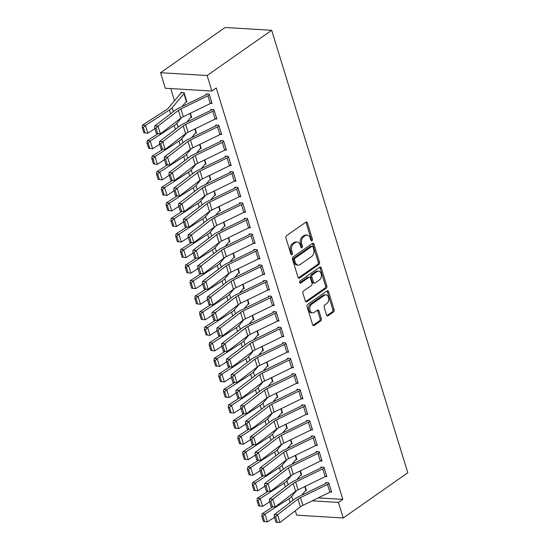 <?xml version="1.0" encoding="UTF-8"?>
<svg xmlns="http://www.w3.org/2000/svg" width="550" height="550" viewBox="0 0 550 550"><rect width="100%" height="100%" fill="white"/><g stroke="black" fill="none" stroke-linecap="round" stroke-linejoin="round"><path stroke-width="0.82" d="M311.981 240.735A1.189 0.818 93.4 0 0 312.4 239.14L307.416 222.922A1.705 1.169 93.4 0 0 306.439 221.973A1.705 1.169 93.4 0 0 305.869 222.152L286.529 235.689A1.705 1.169 93.4 0 0 285.924 237.964L290.916 254.183A1.189 0.818 93.4 0 0 291.596 254.843A1.189 0.818 93.4 0 0 291.995 254.726A1.189 0.818 93.4 0 0 292.421 253.131L291.775 251.027A5.452 3.747 93.4 0 1 293.707 243.739L295.322 242.612A5.452 3.747 93.4 0 1 297.151 242.055A5.452 3.747 93.4 0 1 300.259 245.087L300.905 247.184A1.189 0.818 93.4 0 0 301.586 247.851A1.189 0.818 93.4 0 0 301.984 247.727A1.189 0.818 93.4 0 0 302.411 246.132L301.764 244.035A5.452 3.747 93.4 0 1 303.703 236.748L305.312 235.613A5.452 3.747 93.4 0 1 307.141 235.063A5.452 3.747 93.4 0 1 310.255 238.095L310.901 240.192A1.189 0.818 93.4 0 0 311.582 240.852A1.189 0.818 93.4 0 0 311.981 240.735M310.977 240.384A1.189 0.818 93.4 0 0 311.142 239.064L306.157 222.846A1.705 1.169 93.4 0 0 305.793 222.207M290.991 254.375A1.189 0.818 93.4 0 0 291.163 253.055L290.517 250.951L291.775 251.027M300.981 247.383A1.189 0.818 93.4 0 0 301.153 246.056L300.506 243.959L301.764 244.035M326.528 314.985A1.705 1.169 93.4 0 0 327.504 315.927A1.705 1.169 93.4 0 0 328.075 315.755L333.499 311.96A1.705 1.169 93.4 0 0 334.104 309.678L328.563 291.672A1.705 1.169 93.4 0 0 327.594 290.723A1.705 1.169 93.4 0 0 327.023 290.902L307.684 304.439A1.705 1.169 93.4 0 0 307.079 306.714L312.62 324.72A1.705 1.169 93.4 0 0 313.589 325.669A1.705 1.169 93.4 0 0 314.16 325.497L320.712 320.911A1.705 1.169 93.4 0 0 321.317 318.629L318.945 310.922A1.705 1.169 93.4 0 0 317.976 309.973A1.705 1.169 93.4 0 0 317.405 310.152L314.153 312.428A4.558 3.128 93.4 0 1 312.627 312.888A4.558 3.128 93.4 0 1 309.801 309.286A4.558 3.128 93.4 0 1 311.644 304.26L324.376 295.35A4.558 3.128 93.4 0 1 325.903 294.882A4.558 3.128 93.4 0 1 328.721 298.492A4.558 3.128 93.4 0 1 326.886 303.511L324.761 304.996A1.705 1.169 93.4 0 0 324.156 307.278L326.528 314.985M342.822 499.366L216.26 87.986L211.887 91.052L165.33 88.254L160.545 72.71L225.122 27.5L271.679 30.298L407.797 472.766L343.221 517.976L338.442 502.425L342.822 499.366L318.251 497.888M211.887 91.052L207.103 75.508L271.679 30.298M318.897 264.495A1.705 1.169 93.4 0 0 319.502 262.219L313.961 244.214A1.705 1.169 93.4 0 0 312.991 243.265A1.705 1.169 93.4 0 0 312.421 243.437L293.081 256.974A1.705 1.169 93.4 0 0 292.476 259.256L298.018 277.262A1.705 1.169 93.4 0 0 298.987 278.211A1.705 1.169 93.4 0 0 299.558 278.039L318.897 264.495L317.639 264.419A1.705 1.169 93.4 0 0 318.244 262.144L312.702 244.138A1.705 1.169 93.4 0 0 312.345 243.492M321.262 267.939L326.803 285.952A1.705 1.169 93.4 0 1 326.198 288.228L306.859 301.764A1.705 1.169 93.4 0 1 306.288 301.943A1.705 1.169 93.4 0 1 305.319 300.994L302.947 293.288A1.705 1.169 93.4 0 1 303.552 291.005L311.396 285.519A1.705 1.169 93.4 0 0 312.001 283.236L310.427 278.128A1.705 1.169 93.4 0 0 309.451 277.179A1.705 1.169 93.4 0 0 308.88 277.351L300.719 283.071A1.189 0.818 93.4 0 1 300.314 283.188A1.189 0.818 93.4 0 1 299.578 282.246A1.189 0.818 93.4 0 1 300.059 280.933L319.722 267.169A1.705 1.169 93.4 0 1 320.293 266.998A1.705 1.169 93.4 0 1 321.262 267.939L320.004 267.864L325.545 285.876L326.803 285.952M325.469 476.499L326.858 476.582L323.984 467.252L320.843 467.067L321.083 467.844M301.455 474.293L300.362 470.841L301.689 475.069L300.761 475.014M315.899 445.404L317.288 445.486L314.421 436.157L311.272 435.971L311.513 436.748M290.819 439.732L292.126 443.974L291.197 443.919M306.336 414.308L307.725 414.391L304.858 405.068L301.709 404.876L301.95 405.652M281.256 408.643L282.562 412.885L281.627 412.83M296.766 383.219L298.162 383.302L295.288 373.973L292.146 373.78L292.38 374.557M271.686 377.547L272.993 381.789L272.064 381.734M287.203 352.124L288.592 352.206L285.725 342.877L282.576 342.691L282.817 343.468L283.821 342.76M263.189 349.917L262.103 346.466L263.429 350.694L262.501 350.639M277.64 321.028L279.029 321.111L276.155 311.781L273.013 311.596L273.254 312.373M252.56 315.356L253.859 319.598L252.931 319.543M268.07 289.933L269.459 290.015L266.592 280.692L263.443 280.5L263.684 281.277M242.99 284.261L244.296 288.509L243.368 288.447M258.507 258.837L259.896 258.926L257.029 249.597L253.88 249.404L254.121 250.181M233.427 253.172L234.733 257.414L233.798 257.359M248.944 227.748L250.333 227.831L247.459 218.501L244.317 218.316L244.551 219.093L245.554 218.384M223.857 222.076L225.163 226.318L224.235 226.263M239.374 196.653L240.762 196.735L237.896 187.406L234.747 187.22L234.988 187.997M214.294 190.981L215.6 195.222L214.672 195.167M229.811 165.557L231.199 165.639L228.326 156.31L225.184 156.124L225.424 156.901M204.731 159.885L206.03 164.127L205.102 164.072M220.241 134.461L221.636 134.551L218.762 125.221L215.621 125.029L215.854 125.806L216.858 125.104M191.62 137.637L195.924 132.522A1.732 0.605 162.9 0 1 196.206 132.275L195.14 128.803L196.467 133.038L195.539 132.983M210.678 103.373L212.066 103.455L209.199 94.126L206.051 93.933L206.291 94.71M185.969 101.887L186.904 101.942L184.03 92.613L180.888 92.427L181.122 93.204M170.748 88.584L174.494 100.76M190.376 113.245L191.682 117.487L190.754 117.432M215.462 118.917L216.851 118.999L213.978 109.67L210.836 109.484L211.076 110.261L212.08 109.56M199.946 144.341L201.252 148.583L200.324 148.528M225.026 150.012L226.414 150.095L223.548 140.766L220.399 140.58L220.639 141.357M209.509 175.436L210.815 179.678L209.887 179.623M234.589 181.108L235.984 181.191L233.111 171.861L229.969 171.669L230.202 172.446M219.079 206.532L220.385 210.774L219.45 210.719M244.159 212.197L245.548 212.279L242.681 202.957L239.532 202.764L239.772 203.541M229.708 241.086L228.621 237.634L229.948 241.863L229.02 241.808M253.722 243.292L255.111 243.375L252.244 234.046L249.095 233.86L249.336 234.637L250.339 233.936M238.205 268.716L239.511 272.958L238.583 272.903M263.292 274.388L264.681 274.471L261.807 265.141L258.665 264.956L258.906 265.732M247.775 299.812L249.081 304.054L248.146 303.999M272.855 305.484L274.244 305.566L271.377 296.237L268.228 296.044L268.469 296.828M257.338 330.907L258.644 335.149L257.716 335.094M282.418 336.572L283.814 336.662L280.94 327.332L277.798 327.14L278.032 327.917M266.908 361.996L268.207 366.245L267.279 366.183M291.988 367.668L293.377 367.751L290.51 358.421L287.361 358.236L287.602 359.013M276.471 393.092L277.778 397.334L276.849 397.279M301.551 398.764L302.94 398.846L300.073 389.517L296.924 389.331L297.165 390.108M286.034 424.188L287.341 428.429L286.413 428.374M311.121 429.859L312.51 429.942L309.636 420.612L306.494 420.427L306.735 421.204M296.67 458.748L295.577 455.29L296.911 459.525L295.976 459.47M320.684 460.955L322.073 461.038L319.206 451.708L316.058 451.516L316.298 452.293L317.302 451.591M305.168 486.372L306.474 490.621L305.546 490.559M330.248 492.044L331.636 492.126L328.769 482.804L325.627 482.611L325.861 483.388M312.159 500.851L338.442 502.425M343.221 517.976L296.67 515.178L295.302 510.751M207.103 75.508L160.545 72.71M307.141 235.063L305.882 234.988A5.452 3.747 93.4 0 0 304.054 235.544L305.312 235.613M300.506 243.959A5.452 3.747 93.4 0 1 302.445 236.672L304.054 235.544M297.151 242.055L295.893 241.979A5.452 3.747 93.4 0 0 294.064 242.536L295.322 242.612M290.517 250.951A5.452 3.747 93.4 0 1 292.449 243.664L294.064 242.536M298.375 277.908L317.639 264.419M312.978 246.943A1.189 0.818 93.4 0 0 312.297 246.283A1.189 0.818 93.4 0 0 311.891 246.4L294.924 258.287A1.189 0.818 93.4 0 0 294.498 259.882L295.178 262.096A5.452 3.747 93.4 0 0 298.286 265.127A5.452 3.747 93.4 0 0 300.121 264.571L311.719 256.444A5.452 3.747 93.4 0 0 313.658 249.157L312.978 246.943M312.297 246.283L311.039 246.208A1.189 0.818 93.4 0 0 310.633 246.324L311.891 246.4M298.286 265.127L297.028 265.052A5.452 3.747 93.4 0 1 293.92 262.02L293.239 259.806A1.189 0.818 93.4 0 1 293.659 258.211L310.633 246.324M305.676 301.641L324.94 288.152A1.705 1.169 93.4 0 0 325.545 285.876M309.451 277.179L308.192 277.104A1.705 1.169 93.4 0 0 307.622 277.276L299.75 282.789M319.529 279.819A4.558 3.128 93.4 0 0 321.372 274.794A4.558 3.128 93.4 0 0 318.546 271.191A4.558 3.128 93.4 0 0 317.02 271.659L312.538 274.794A1.705 1.169 93.4 0 0 311.933 277.076L313.5 282.184A1.705 1.169 93.4 0 0 314.476 283.133A1.705 1.169 93.4 0 0 315.047 282.961L319.529 279.819M318.546 271.191L317.288 271.116A4.558 3.128 93.4 0 0 315.762 271.583L317.02 271.659M314.476 283.133L313.218 283.058A1.705 1.169 93.4 0 1 312.242 282.109L310.674 277.001A1.705 1.169 93.4 0 1 311.272 274.718L315.762 271.583M320.004 267.864A1.705 1.169 93.4 0 0 319.646 267.224M325.903 294.882L324.644 294.807A4.558 3.128 93.4 0 0 323.118 295.274L324.376 295.35M312.627 312.888L311.369 312.812A4.558 3.128 93.4 0 1 308.543 309.21A4.558 3.128 93.4 0 1 310.386 304.184L323.118 295.274M312.978 325.366L319.454 320.836A1.705 1.169 93.4 0 0 320.059 318.553L317.687 310.846A1.705 1.169 93.4 0 0 317.329 310.2M326.893 315.624L332.241 311.884A1.705 1.169 93.4 0 0 332.846 309.602L327.305 291.596A1.705 1.169 93.4 0 0 326.941 290.95M182.126 92.496L181.101 93.218A6.071 2.111 -17.1 0 0 180.104 94.098L168.272 108.164A8.676 3.018 162.9 0 1 166.451 109.677L142.491 125.118L145.441 125.441L169.407 110A13.014 4.524 -17.1 0 0 172.129 107.724L183.961 93.658A1.732 0.605 162.9 0 1 184.25 93.404L184.271 93.39M184.25 93.404L186.643 101.179A1.732 0.605 162.9 0 0 186.354 101.434L182.057 106.542M143.378 127.497L142.203 127.366L143.873 132.811L145.056 132.935L143.378 127.497L145.441 125.441L147.833 133.21L154.873 128.679M147.833 133.21L145.056 132.935M142.203 127.366L142.491 125.118M209.433 94.902L211.805 102.692A6.071 2.111 162.9 0 1 210.334 103.544L183.288 116.696A8.676 3.018 -17.1 0 0 180.826 118.174L160.387 133.822L156.392 133.616L157.719 133.643L156.049 128.198L154.715 128.178L156.392 133.616M207.295 94.009L206.271 94.731A1.732 0.605 -17.1 0 1 205.851 94.971L178.805 108.123A13.014 4.524 162.9 0 0 175.113 110.344L154.667 125.991L157.994 126.053L160.387 133.822L157.719 133.643M209.413 94.916A6.071 2.111 162.9 0 1 207.948 95.769L180.895 108.921A8.676 3.018 -17.1 0 0 178.434 110.399L157.994 126.053L156.049 128.198M154.667 125.991L154.715 128.178M157.96 133.781L147.269 140.669L150.219 140.986L174.185 125.544A13.014 4.524 -17.1 0 0 176.914 123.269L181.72 117.556M191.448 116.71L191.421 116.724A1.732 0.605 162.9 0 0 191.139 116.978L186.842 122.086M148.163 143.041L146.981 142.917L148.658 148.356L149.841 148.486L148.163 143.041L150.219 140.986L152.611 148.761L159.651 144.224M152.611 148.761L149.841 148.486M146.981 142.917L147.269 140.669M162.738 149.332L152.054 156.214L155.004 156.537L178.97 141.096A13.014 4.524 -17.1 0 0 181.699 138.82L186.505 133.107M152.948 158.593L151.766 158.462L153.443 163.907L154.619 164.031L152.948 158.593L155.004 156.537L157.396 164.306L164.436 159.775M157.396 164.306L154.619 164.031M151.766 158.462L152.054 156.214M216.611 118.223L216.59 118.236A6.071 2.111 162.9 0 1 215.119 119.089L188.072 132.241A8.676 3.018 -17.1 0 0 185.611 133.719L165.165 149.373L161.171 149.167L162.504 149.188L160.827 143.749L159.5 143.722L161.171 149.167M214.218 110.447L214.197 110.468A6.071 2.111 162.9 0 1 212.726 111.313L185.68 124.465A8.676 3.018 -17.1 0 0 183.219 125.943L162.772 141.597L159.452 141.542L179.891 125.888A13.014 4.524 162.9 0 1 183.583 123.674L210.629 110.516A1.732 0.605 -17.1 0 0 211.049 110.275M160.827 143.749L162.772 141.597L165.165 149.373L162.504 149.188M159.452 141.542L159.5 143.722M221.396 133.767L221.375 133.787A6.071 2.111 162.9 0 1 219.904 134.633L192.857 147.785A8.676 3.018 -17.1 0 0 190.396 149.27L169.95 164.917L165.956 164.711L167.289 164.739L165.612 159.294L164.285 159.273L165.956 164.711M219.003 125.998L218.982 126.012A6.071 2.111 162.9 0 1 217.511 126.864L190.465 140.016A8.676 3.018 -17.1 0 0 188.004 141.494L167.558 157.142L164.23 157.087L184.676 141.439A13.014 4.524 162.9 0 1 188.368 139.219L215.414 126.067A1.732 0.605 -17.1 0 0 215.834 125.819M165.612 159.294L167.558 157.142L169.95 164.917L167.289 164.739M164.23 157.087L164.285 159.273M167.523 164.876L156.839 171.758L159.789 172.081L183.755 156.64A13.014 4.524 -17.1 0 0 186.484 154.364L191.29 148.651M201.011 147.806L200.991 147.819A1.732 0.605 162.9 0 0 200.702 148.074L196.405 153.182M157.726 174.137L156.551 174.006L158.221 179.451L159.404 179.582L157.726 174.137L159.789 172.081L162.181 179.857L169.221 175.319M162.181 179.857L159.404 179.582M156.551 174.006L156.839 171.758M172.308 180.421L161.618 187.309L164.574 187.626L188.533 172.191A13.014 4.524 -17.1 0 0 191.262 169.909L196.068 164.196M205.796 163.35L205.769 163.371A1.732 0.605 162.9 0 0 205.487 163.618L201.19 168.733M162.511 189.688L161.336 189.558L163.006 194.996L164.189 195.126L162.511 189.688L164.574 187.626L166.959 195.401L173.999 190.864M166.959 195.401L164.189 195.126M161.336 189.558L161.618 187.309M226.174 149.318L226.153 149.332A6.071 2.111 162.9 0 1 224.682 150.184L197.636 163.336A8.676 3.018 -17.1 0 0 195.174 164.814L174.735 180.462L170.741 180.262L172.067 180.283L170.397 174.838L169.063 174.817L170.741 180.262M221.643 140.649L220.619 141.371A1.732 0.605 -17.1 0 1 220.199 141.611L193.153 154.763A13.014 4.524 162.9 0 0 189.461 156.984L169.015 172.638L172.343 172.693L174.735 180.462L172.067 180.283M223.788 141.542L223.761 141.556A6.071 2.111 162.9 0 1 222.296 142.409L195.25 155.561A8.676 3.018 -17.1 0 0 192.789 157.039L172.343 172.693L170.397 174.838M169.015 172.638L169.063 174.817M230.959 164.863L230.938 164.876A6.071 2.111 162.9 0 1 229.467 165.729L202.421 178.881A8.676 3.018 -17.1 0 0 199.959 180.359L179.513 196.013L175.519 195.807L176.853 195.827L175.175 190.389L173.848 190.369L175.519 195.807M226.428 156.2L225.404 156.915A1.732 0.605 -17.1 0 1 224.978 157.162L197.931 170.314A13.014 4.524 162.9 0 0 194.239 172.528L173.8 188.183L177.127 188.238L179.513 196.013L176.853 195.827M230.938 164.876L228.546 157.108A6.071 2.111 162.9 0 1 227.074 157.953L200.028 171.112A8.676 3.018 -17.1 0 0 197.567 172.59L177.127 188.238L175.175 190.389M173.8 188.183L173.848 190.369M177.086 195.972L166.403 202.854L169.352 203.177L193.318 187.736A13.014 4.524 -17.1 0 0 196.048 185.46L200.853 179.747M210.574 178.901L210.554 178.915A1.732 0.605 162.9 0 0 210.272 179.169L205.968 184.278M167.296 205.232L166.114 205.102L167.791 210.547L168.967 210.671L167.296 205.232L169.352 203.177L171.744 210.946L178.784 206.415M171.744 210.946L168.967 210.671M166.114 205.102L166.403 202.854M235.744 180.414L235.723 180.428A6.071 2.111 162.9 0 1 234.252 181.273L207.206 194.432A8.676 3.018 -17.1 0 0 204.744 195.91L184.298 211.558L180.304 211.351L181.637 211.379L179.96 205.934L178.633 205.913L180.304 211.351M231.206 171.744L230.182 172.466A1.732 0.605 -17.1 0 1 229.762 172.707L202.716 185.859A13.014 4.524 162.9 0 0 199.024 188.079L178.578 203.727L181.906 203.789L184.298 211.558L181.637 211.379M233.351 172.638L233.331 172.652A6.071 2.111 162.9 0 1 231.859 173.504L204.813 186.656A8.676 3.018 -17.1 0 0 202.352 188.134L181.906 203.789L179.96 205.934M178.578 203.727L178.633 205.913M181.871 211.516L171.188 218.405L174.137 218.721L198.103 203.28A13.014 4.524 -17.1 0 0 200.833 201.004L205.638 195.291M215.359 194.446L215.339 194.459A1.732 0.605 162.9 0 0 215.05 194.714L210.753 199.822M172.081 220.777L170.899 220.653L172.569 226.091L173.752 226.222L172.081 220.777L174.137 218.721L176.529 226.497L183.569 221.959M176.529 226.497L173.752 226.222M170.899 220.653L171.188 218.405M240.529 195.958L240.501 195.972A6.071 2.111 162.9 0 1 239.037 196.824L211.984 209.976A8.676 3.018 -17.1 0 0 209.522 211.454L189.083 227.109L185.089 226.903L186.416 226.923L184.745 221.485L183.411 221.458L185.089 226.903M235.991 187.296L234.967 188.011A1.732 0.605 -17.1 0 1 234.548 188.251L207.501 201.403A13.014 4.524 162.9 0 0 203.809 203.624L183.363 219.278L186.691 219.333L189.083 227.109L186.416 226.923M238.136 188.183L238.109 188.203A6.071 2.111 162.9 0 1 236.644 189.049L209.598 202.201A8.676 3.018 -17.1 0 0 207.137 203.679L186.691 219.333L184.745 221.485M183.363 219.278L183.411 221.458M186.656 227.067L175.972 233.949L178.922 234.266L202.881 218.831A13.014 4.524 -17.1 0 0 205.611 216.556L210.416 210.843M219.051 206.539L220.124 210.011A1.732 0.605 162.9 0 0 219.835 210.258L215.538 215.373M176.859 236.328L175.684 236.197L177.354 241.643L178.537 241.766L176.859 236.328L178.922 234.266L181.314 242.041L188.347 237.504M181.314 242.041L178.537 241.766M175.684 236.197L175.972 233.949M191.434 242.612L180.751 249.494L183.7 249.817L207.666 234.376A13.014 4.524 -17.1 0 0 210.396 232.1L215.201 226.387M224.923 225.541L224.902 225.555A1.732 0.605 162.9 0 0 224.62 225.809L220.316 230.917M181.644 251.873L180.462 251.742L182.139 257.187L183.315 257.317L181.644 251.873L183.7 249.817L186.093 257.593L193.133 253.055M186.093 257.593L183.315 257.317M180.462 251.742L180.751 249.494M196.219 258.156L185.536 265.045L188.485 265.361L212.451 249.92A13.014 4.524 -17.1 0 0 215.181 247.644L219.986 241.931M225.101 246.462L229.398 241.354A1.732 0.605 162.9 0 1 229.687 241.106M186.429 267.417L185.247 267.293L186.924 272.731L188.1 272.862L186.429 267.417L188.485 265.361L190.877 273.137L197.917 268.599M190.877 273.137L188.1 272.862M185.247 267.293L185.536 265.045M201.004 273.707L190.321 280.589L193.27 280.913L217.229 265.471A13.014 4.524 -17.1 0 0 219.959 263.196L224.764 257.482M234.492 256.637L234.472 256.651A1.732 0.605 162.9 0 0 234.183 256.898L229.886 262.013M191.208 282.968L190.032 282.837L191.702 288.282L192.885 288.406L191.208 282.968L193.27 280.913L195.663 288.681L202.696 284.151M195.663 288.681L192.885 288.406M190.032 282.837L190.321 280.589M205.782 289.252L195.099 296.134L198.048 296.457L222.014 281.016A13.014 4.524 -17.1 0 0 224.744 278.74L229.549 273.027M239.278 272.181L239.25 272.195A1.732 0.605 162.9 0 0 238.968 272.449L234.671 277.558M195.992 298.512L194.81 298.389L196.488 303.827L197.67 303.957L195.992 298.512L198.048 296.457L200.441 304.232L207.481 299.695M200.441 304.232L197.67 303.957M194.81 298.389L195.099 296.134M210.567 304.803L199.884 311.685L202.833 312.001L226.799 296.567A13.014 4.524 -17.1 0 0 229.529 294.291L234.334 288.571M244.056 287.726L244.035 287.746A1.732 0.605 162.9 0 0 243.746 287.994L239.449 293.109M200.778 314.064L199.595 313.933L201.272 319.371L202.448 319.502L200.778 314.064L202.833 312.001L205.226 319.777L212.266 315.239M205.226 319.777L202.448 319.502M199.595 313.933L199.884 311.685M215.353 320.347L204.669 327.229L207.618 327.553L231.584 312.111A13.014 4.524 -17.1 0 0 234.307 309.836L239.113 304.123M248.841 303.277L248.82 303.291A1.732 0.605 162.9 0 0 248.531 303.545L244.234 308.653M205.556 329.608L204.38 329.478L206.051 334.923L207.233 335.046L205.556 329.608L207.618 327.553L210.011 335.328L217.051 330.791M210.011 335.328L207.233 335.046M204.38 329.478L204.669 327.229M220.137 335.892L209.447 342.781L212.403 343.097L236.363 327.656A13.014 4.524 -17.1 0 0 239.092 325.38L243.897 319.667M253.626 318.821L253.598 318.842A1.732 0.605 162.9 0 0 253.316 319.089L249.019 324.197M210.341 345.153L209.158 345.029L210.836 350.467L212.018 350.597L210.341 345.153L212.403 343.097L214.789 350.873L221.829 346.335M214.789 350.873L212.018 350.597M209.158 345.029L209.447 342.781M224.916 351.443L214.232 358.325L217.181 358.648L241.147 343.207A13.014 4.524 -17.1 0 0 243.877 340.931L248.683 335.218M258.404 334.373L258.383 334.386A1.732 0.605 162.9 0 0 258.101 334.634L253.798 339.749M215.126 360.704L213.943 360.573L215.621 366.018L216.796 366.142L215.126 360.704L217.181 358.648L219.574 366.417L226.614 361.886M219.574 366.417L216.796 366.142M213.943 360.573L214.232 358.325M229.701 366.987L219.017 373.869L221.966 374.192L245.933 358.751A13.014 4.524 -17.1 0 0 248.662 356.476L253.468 350.762M258.582 355.293L262.879 350.185A1.732 0.605 162.9 0 1 263.168 349.931M219.911 376.248L218.728 376.124L220.399 381.562L221.581 381.693L219.911 376.248L221.966 374.192L224.359 381.968L231.399 377.431M224.359 381.968L221.581 381.693M218.728 376.124L219.017 373.869M234.486 382.532L223.795 389.421L226.751 389.737L250.711 374.303A13.014 4.524 -17.1 0 0 253.44 372.02L258.246 366.307M267.974 365.461L267.946 365.482A1.732 0.605 162.9 0 0 267.664 365.729L263.368 370.844M224.689 391.799L223.513 391.669L225.184 397.107L226.366 397.237L224.689 391.799L226.751 389.737L229.137 397.513L236.177 392.975M229.137 397.513L226.366 397.237M223.513 391.669L223.795 389.421M239.264 398.083L228.58 404.965L231.529 405.288L255.496 389.847A13.014 4.524 -17.1 0 0 258.225 387.571L263.031 381.858M272.752 381.013L272.731 381.026A1.732 0.605 162.9 0 0 272.449 381.281L268.146 386.389M229.474 407.344L228.291 407.213L229.969 412.658L231.144 412.782L229.474 407.344L231.529 405.288L233.922 413.057L240.962 408.526M233.922 413.057L231.144 412.782M228.291 407.213L228.58 404.965M244.049 413.627L233.365 420.516L236.314 420.832L260.281 405.391A13.014 4.524 -17.1 0 0 263.01 403.116L267.816 397.402M277.537 396.557L277.516 396.571A1.732 0.605 162.9 0 0 277.228 396.825L272.931 401.933M234.259 422.888L233.076 422.764L234.747 428.203L235.929 428.333L234.259 422.888L236.314 420.832L238.707 428.608L245.747 424.071M238.707 428.608L235.929 428.333M233.076 422.764L233.365 420.516M248.834 429.179L238.15 436.061L241.099 436.384L265.059 420.942A13.014 4.524 -17.1 0 0 267.788 418.667L272.594 412.954M282.322 412.108L282.301 412.122A1.732 0.605 162.9 0 0 282.012 412.369L277.716 417.484M239.037 438.439L237.861 438.309L239.532 443.754L240.714 443.877L239.037 438.439L241.099 436.384L243.492 444.152L250.525 439.622M243.492 444.152L240.714 443.877M237.861 438.309L238.15 436.061M242.914 203.734L245.286 211.523A6.071 2.111 162.9 0 1 243.815 212.369L216.769 225.521A8.676 3.018 -17.1 0 0 214.308 226.999L193.861 242.653L189.867 242.447L191.201 242.468L189.53 237.029L188.196 237.009L189.867 242.447M240.776 202.84L239.752 203.555A1.732 0.605 -17.1 0 1 239.333 203.803L212.279 216.954A13.014 4.524 162.9 0 0 208.587 219.175L188.148 234.822L191.476 234.877L193.861 242.653L191.201 242.468M242.894 203.748A6.071 2.111 162.9 0 1 241.423 204.6L214.376 217.752A8.676 3.018 -17.1 0 0 211.915 219.23L191.476 234.877L189.53 237.029M188.148 234.822L188.196 237.009M250.092 227.054L250.071 227.067A6.071 2.111 162.9 0 1 248.6 227.92L221.554 241.072A8.676 3.018 -17.1 0 0 219.093 242.55L198.646 258.197L194.652 257.998L195.986 258.019L194.308 252.574L192.981 252.553L194.652 257.998M247.699 219.278L247.679 219.292A6.071 2.111 162.9 0 1 246.208 220.144L219.161 233.296A8.676 3.018 -17.1 0 0 216.7 234.774L196.254 250.429L192.926 250.367L213.373 234.719A13.014 4.524 162.9 0 1 217.064 232.499L244.111 219.347A1.732 0.605 -17.1 0 0 244.53 219.106M194.308 252.574L196.254 250.429L198.646 258.197L195.986 258.019M192.926 250.367L192.981 252.553M254.877 242.598L254.849 242.612A6.071 2.111 162.9 0 1 253.385 243.464L226.339 256.616A8.676 3.018 -17.1 0 0 223.877 258.094L203.431 273.749L199.437 273.543L200.764 273.563L199.093 268.125L197.759 268.097L199.437 273.543M252.484 234.822L252.464 234.843A6.071 2.111 162.9 0 1 250.992 235.689L223.946 248.841A8.676 3.018 -17.1 0 0 221.485 250.326L201.039 265.973L197.711 265.918L218.157 250.264A13.014 4.524 162.9 0 1 221.849 248.05L248.896 234.898A1.732 0.605 -17.1 0 0 249.315 234.651M199.093 268.125L201.039 265.973L203.431 273.749L200.764 273.563M197.711 265.918L197.759 268.097M259.655 258.149L259.634 258.163A6.071 2.111 162.9 0 1 258.163 259.009L231.117 272.168A8.676 3.018 -17.1 0 0 228.656 273.646L208.216 289.293L204.222 289.087L205.549 289.114L203.878 283.669L202.544 283.649L204.222 289.087M255.124 249.48L254.1 250.202A1.732 0.605 -17.1 0 1 253.681 250.442L226.627 263.594A13.014 4.524 162.9 0 0 222.942 265.815L202.496 281.462L205.824 281.518L208.216 289.293L205.549 289.114M257.262 250.374L257.242 250.387A6.071 2.111 162.9 0 1 255.778 251.24L228.724 264.392A8.676 3.018 -17.1 0 0 226.263 265.87L205.824 281.518L203.878 283.669M202.496 281.462L202.544 283.649M264.44 273.694L264.419 273.707A6.071 2.111 162.9 0 1 262.948 274.56L235.902 287.712A8.676 3.018 -17.1 0 0 233.441 289.19L212.994 304.844L209 304.638L210.334 304.659L208.656 299.221L207.329 299.193L209 304.638M259.909 265.031L258.878 265.746A1.732 0.605 -17.1 0 1 258.459 265.987L231.413 279.139A13.014 4.524 162.9 0 0 227.721 281.359L207.281 297.014L210.602 297.069L212.994 304.844L210.334 304.659M264.419 273.707L262.027 265.932A6.071 2.111 162.9 0 1 260.556 266.784L233.509 279.936A8.676 3.018 -17.1 0 0 231.048 281.414L210.602 297.069L208.656 299.221M207.281 297.014L207.329 299.193M269.225 289.238L269.197 289.259A6.071 2.111 162.9 0 1 267.733 290.104L240.687 303.256A8.676 3.018 -17.1 0 0 238.226 304.734L217.779 320.389L213.785 320.183L215.112 320.203L213.441 314.765L212.107 314.744L213.785 320.183M264.688 280.576L263.663 281.291A1.732 0.605 -17.1 0 1 263.244 281.538L236.197 294.69A13.014 4.524 162.9 0 0 232.506 296.904L212.059 312.558L215.387 312.613L217.779 320.389L215.112 320.203M266.832 281.469L266.812 281.483A6.071 2.111 162.9 0 1 265.341 282.336L238.294 295.488A8.676 3.018 -17.1 0 0 235.833 296.966L215.387 312.613L213.441 314.765M212.059 312.558L212.107 314.744M274.003 304.789L273.982 304.803A6.071 2.111 162.9 0 1 272.511 305.656L245.465 318.808A8.676 3.018 -17.1 0 0 243.004 320.286L222.564 335.933L218.57 335.734L219.897 335.754L218.226 330.309L216.893 330.289L218.57 335.734M269.472 296.12L268.448 296.842A1.732 0.605 -17.1 0 1 268.029 297.082L240.982 310.234A13.014 4.524 162.9 0 0 237.291 312.455L216.844 328.103L220.172 328.164L222.564 335.933L219.897 335.754M271.618 297.014L271.59 297.028A6.071 2.111 162.9 0 1 270.126 297.88L243.072 311.032A8.676 3.018 -17.1 0 0 240.611 312.51L220.172 328.164L218.226 330.309M216.844 328.103L216.893 330.289M276.396 312.558L278.768 320.347A6.071 2.111 162.9 0 1 277.296 321.2L250.25 334.352A8.676 3.018 -17.1 0 0 247.789 335.83L227.343 351.484L223.348 351.278L224.682 351.299L223.004 345.861L221.678 345.833L223.348 351.278M274.257 311.671L273.226 312.386A1.732 0.605 -17.1 0 1 272.807 312.627L245.761 325.786A13.014 4.524 162.9 0 0 242.069 327.999L221.629 343.654L224.95 343.709L227.343 351.484L224.682 351.299M276.375 312.579A6.071 2.111 162.9 0 1 274.904 313.424L247.857 326.576A8.676 3.018 -17.1 0 0 245.396 328.061L224.95 343.709L223.004 345.861M221.629 343.654L221.678 345.833M283.573 335.878L283.553 335.899A6.071 2.111 162.9 0 1 282.081 336.744L255.035 349.896A8.676 3.018 -17.1 0 0 252.574 351.381L232.127 367.029L228.133 366.822L229.467 366.85L227.789 361.405L226.462 361.384L228.133 366.822M279.036 327.216L278.011 327.938A1.732 0.605 -17.1 0 1 277.592 328.178L250.546 341.33A13.014 4.524 162.9 0 0 246.854 343.551L226.407 359.198L229.735 359.253L232.127 367.029L229.467 366.85M281.181 328.109L281.16 328.123A6.071 2.111 162.9 0 1 279.689 328.976L252.643 342.127A8.676 3.018 -17.1 0 0 250.181 343.606L229.735 359.253L227.789 361.405M226.407 359.198L226.462 361.384M288.351 351.429L288.331 351.443A6.071 2.111 162.9 0 1 286.866 352.296L259.813 365.447A8.676 3.018 -17.1 0 0 257.352 366.926L236.913 382.58L232.918 382.374L234.245 382.394L232.574 376.949L231.241 376.929L232.918 382.374M285.966 343.654L285.938 343.668A6.071 2.111 162.9 0 1 284.474 344.52L257.428 357.672A8.676 3.018 -17.1 0 0 254.966 359.15L234.52 374.804L231.192 374.749L251.639 359.095A13.014 4.524 162.9 0 1 255.331 356.874L282.377 343.722A1.732 0.605 -17.1 0 0 282.796 343.482M232.574 376.949L234.52 374.804L236.913 382.58L234.245 382.394M231.192 374.749L231.241 376.929M293.136 366.974L293.116 366.987A6.071 2.111 162.9 0 1 291.644 367.84L264.598 380.992A8.676 3.018 -17.1 0 0 262.137 382.47L241.691 398.124L237.696 397.918L239.03 397.939L237.353 392.501L236.026 392.48L237.696 397.918M288.606 358.311L287.581 359.026A1.732 0.605 -17.1 0 1 287.155 359.274L260.109 372.426A13.014 4.524 162.9 0 0 256.417 374.639L235.978 390.294L239.305 390.349L241.691 398.124L239.03 397.939M290.744 359.205L290.723 359.219A6.071 2.111 162.9 0 1 289.252 360.064L262.206 373.223A8.676 3.018 -17.1 0 0 259.744 374.701L239.305 390.349L237.353 392.501M235.978 390.294L236.026 392.48M297.921 382.525L297.901 382.539A6.071 2.111 162.9 0 1 296.429 383.391L269.383 396.543A8.676 3.018 -17.1 0 0 266.922 398.021L246.476 413.669L242.481 413.462L243.815 413.49L242.137 408.045L240.811 408.024L242.481 413.462M293.384 373.856L292.359 374.578A1.732 0.605 -17.1 0 1 291.94 374.818L264.894 387.97A13.014 4.524 162.9 0 0 261.202 390.191L240.756 405.838L244.083 405.9L246.476 413.669L243.815 413.49M297.901 382.539L295.508 374.763A6.071 2.111 162.9 0 1 294.037 375.616L266.991 388.768A8.676 3.018 -17.1 0 0 264.529 390.246L244.083 405.9L242.137 408.045M240.756 405.838L240.811 408.024M302.706 398.069L302.679 398.083A6.071 2.111 162.9 0 1 301.214 398.936L274.161 412.087A8.676 3.018 -17.1 0 0 271.707 413.566L251.261 429.22L247.266 429.014L248.593 429.034L246.923 423.596L245.589 423.569L247.266 429.014M298.169 389.407L297.144 390.122A1.732 0.605 -17.1 0 1 296.725 390.362L269.679 403.521A13.014 4.524 162.9 0 0 265.987 405.735L245.541 421.389L248.868 421.444L251.261 429.22L248.593 429.034M300.314 390.294L300.286 390.314A6.071 2.111 162.9 0 1 298.822 391.16L271.776 404.312A8.676 3.018 -17.1 0 0 269.314 405.79L248.868 421.444L246.923 423.596M245.541 421.389L245.589 423.569M307.484 413.614L307.464 413.634A6.071 2.111 162.9 0 1 305.993 414.48L278.946 427.632A8.676 3.018 -17.1 0 0 276.485 429.117L256.039 444.764L252.051 444.558L253.378 444.586L251.708 439.141L250.374 439.12L252.051 444.558M302.954 404.951L301.929 405.666A1.732 0.605 -17.1 0 1 301.51 405.914L274.457 419.066A13.014 4.524 162.9 0 0 270.772 421.286L250.326 436.934L253.653 436.989L256.039 444.764L253.378 444.586M305.092 405.845L305.071 405.859A6.071 2.111 162.9 0 1 303.6 406.711L276.554 419.863A8.676 3.018 -17.1 0 0 274.093 421.341L253.653 436.989L251.708 439.141M250.326 436.934L250.374 439.12M253.612 444.723L242.928 451.605L245.877 451.928L269.844 436.487A13.014 4.524 -17.1 0 0 272.573 434.211L277.379 428.498M287.1 427.652L287.079 427.666A1.732 0.605 162.9 0 0 286.798 427.921L282.494 433.029M243.822 453.984L242.639 453.853L244.317 459.298L245.492 459.429L243.822 453.984L245.877 451.928L248.27 459.704L255.31 455.166M248.27 459.704L245.492 459.429M242.639 453.853L242.928 451.605M309.877 421.389L312.249 429.179A6.071 2.111 162.9 0 1 310.778 430.031L283.731 443.183A8.676 3.018 -17.1 0 0 281.27 444.661L260.824 460.309L256.829 460.109L258.163 460.13L256.486 454.685L255.159 454.664L256.829 460.109M307.739 420.496L306.707 421.217A1.732 0.605 -17.1 0 1 306.288 421.458L279.242 434.61A13.014 4.524 162.9 0 0 275.55 436.831L255.104 452.485L258.431 452.54L260.824 460.309L258.163 460.13M309.856 421.403A6.071 2.111 162.9 0 1 308.385 422.256L281.339 435.408A8.676 3.018 -17.1 0 0 278.877 436.886L258.431 452.54L256.486 454.685M255.104 452.485L255.159 454.664M258.397 460.268L247.713 467.156L250.663 467.473L274.629 452.038A13.014 4.524 -17.1 0 0 277.358 449.756L282.164 444.043M291.885 443.197L291.864 443.217A1.732 0.605 162.9 0 0 291.576 443.465L287.279 448.573M248.607 469.528L247.424 469.404L249.102 474.842L250.278 474.973L248.607 469.528L250.663 467.473L253.055 475.248L260.095 470.711M253.055 475.248L250.278 474.973M247.424 469.404L247.713 467.156M314.662 436.941L317.027 444.723A6.071 2.111 162.9 0 1 315.562 445.576L288.516 458.728A8.676 3.018 -17.1 0 0 286.055 460.206L265.609 475.86L261.614 475.654L262.941 475.674L261.271 470.236L259.937 470.216L261.614 475.654M312.517 436.047L311.493 436.762A1.732 0.605 -17.1 0 1 311.073 437.009L284.027 450.161A13.014 4.524 162.9 0 0 280.335 452.375L259.889 468.029L263.216 468.084L265.609 475.86L262.941 475.674M314.641 436.954A6.071 2.111 162.9 0 1 313.17 437.8L286.124 450.952A8.676 3.018 -17.1 0 0 283.663 452.437L263.216 468.084L261.271 470.236M259.889 468.029L259.937 470.216M263.182 475.819L252.498 482.701L255.447 483.024L279.407 467.582A13.014 4.524 -17.1 0 0 282.136 465.307L286.942 459.594M292.064 464.124L296.361 459.016A1.732 0.605 162.9 0 1 296.649 458.762M253.385 485.079L252.209 484.949L253.88 490.394L255.062 490.518L253.385 485.079L255.447 483.024L257.84 490.793L264.873 486.262M257.84 490.793L255.062 490.518M252.209 484.949L252.498 482.701M321.832 460.261L321.812 460.274A6.071 2.111 162.9 0 1 320.341 461.12L293.294 474.279A8.676 3.018 -17.1 0 0 290.833 475.757L270.394 491.404L266.399 491.198L267.726 491.226L266.056 485.781L264.722 485.76L266.399 491.198M319.44 452.485L319.419 452.499A6.071 2.111 162.9 0 1 317.955 453.351L290.902 466.503A8.676 3.018 -17.1 0 0 288.441 467.981L268.001 483.636L264.674 483.574L285.12 467.926A13.014 4.524 162.9 0 1 288.812 465.706L315.858 452.554A1.732 0.605 -17.1 0 0 316.278 452.313M266.056 485.781L268.001 483.636L270.394 491.404L267.726 491.226M264.674 483.574L264.722 485.76M267.96 491.363L257.276 498.245L260.226 498.568L284.192 483.127A13.014 4.524 -17.1 0 0 286.921 480.851L291.727 475.138M296.849 479.669L301.146 474.561A1.732 0.605 162.9 0 1 301.428 474.306M258.17 500.624L256.988 500.5L258.665 505.938L259.847 506.069L258.17 500.624L260.226 498.568L262.618 506.344L269.658 501.806M262.618 506.344L259.847 506.069M256.988 500.5L257.276 498.245M326.618 475.805L326.597 475.819A6.071 2.111 162.9 0 1 325.126 476.671L298.079 489.823A8.676 3.018 -17.1 0 0 295.618 491.301L275.172 506.956L271.178 506.749L272.511 506.77L270.834 501.332L269.507 501.304L271.178 506.749M322.087 467.143L321.056 467.857A1.732 0.605 -17.1 0 1 320.636 468.098L293.59 481.25A13.014 4.524 162.9 0 0 289.898 483.471L269.459 499.125L272.779 499.18L275.172 506.956L272.511 506.77M324.225 468.029L324.204 468.05A6.071 2.111 162.9 0 1 322.733 468.896L295.687 482.047A8.676 3.018 -17.1 0 0 293.226 483.526L272.779 499.18L270.834 501.332M269.459 499.125L269.507 501.304M272.745 506.914L262.061 513.796L265.011 514.112L288.977 498.678A13.014 4.524 -17.1 0 0 291.706 496.402L296.512 490.689M306.233 489.844L306.212 489.857A1.732 0.605 162.9 0 0 305.924 490.105L301.627 495.22M262.955 516.175L261.772 516.044L263.45 521.489L264.626 521.613L262.955 516.175L265.011 514.112L267.403 521.888L274.443 517.351M267.403 521.888L264.626 521.613M261.772 516.044L262.061 513.796M331.403 491.349L331.382 491.37A6.071 2.111 162.9 0 1 329.911 492.216L302.864 505.368A8.676 3.018 -17.1 0 0 300.403 506.846L279.957 522.5L275.962 522.294L277.296 522.314L275.619 516.876L274.285 516.856L275.962 522.294M326.865 482.687L325.841 483.402A1.732 0.605 -17.1 0 1 325.421 483.649L298.375 496.801A13.014 4.524 162.9 0 0 294.683 499.022L274.237 514.669L277.564 514.724L279.957 522.5L277.296 522.314M331.382 491.37L328.989 483.594A6.071 2.111 162.9 0 1 327.518 484.447L300.472 497.599A8.676 3.018 -17.1 0 0 298.011 499.077L277.564 514.724L275.619 516.876M274.237 514.669L274.285 516.856M311.142 239.064L312.4 239.14M291.163 253.055L292.421 253.131M301.153 246.056L302.411 246.132M302.445 236.672L303.703 236.748M292.449 243.664L293.707 243.739M306.157 222.846L307.416 222.922M298.444 277.97L299.558 278.039M312.702 244.138L313.961 244.214M318.244 262.144L319.502 262.219M293.659 258.211L294.924 258.287M293.239 259.806L294.498 259.882M293.92 262.02L295.178 262.096M324.94 288.152L326.198 288.228M305.745 301.702L306.859 301.764M307.622 277.276L308.88 277.351M299.936 283.023L300.719 283.071M311.272 274.718L312.538 274.794M310.674 277.001L311.933 277.076M312.242 282.109L313.5 282.184M310.386 304.184L311.644 304.26M317.687 310.846L318.945 310.922M320.059 318.553L321.317 318.629M319.454 320.836L320.712 320.911M313.039 325.428L314.16 325.497M327.305 291.596L328.563 291.672M332.846 309.602L334.104 309.678M332.241 311.884L333.499 311.96M326.954 315.686L328.075 315.755M169.407 110L170.576 113.816M172.129 107.724L173.353 111.691M183.961 93.658L186.354 101.434M183.288 116.696L180.895 108.921M180.826 118.174L178.434 110.399M210.334 103.544L207.948 95.769M190.355 113.259L191.421 116.724M174.185 125.544L175.361 129.36M176.914 123.269L178.138 127.236M190.039 113.41L191.139 116.978M178.97 141.096L180.146 144.904M181.699 138.82L182.916 142.78M194.824 128.961L195.924 132.522M216.59 118.236L214.197 110.468M188.072 132.241L185.68 124.465M185.611 133.719L183.219 125.943M215.119 119.089L212.726 111.313M221.375 133.787L218.982 126.012M192.857 147.785L190.465 140.016M190.396 149.27L188.004 141.494M219.904 134.633L217.511 126.864M199.925 144.354L200.991 147.819M183.755 156.64L184.924 160.456M186.484 154.364L187.701 158.331M199.609 144.506L200.702 148.074M204.703 159.899L205.769 163.371M188.533 172.191L189.709 176M191.262 169.909L192.486 173.876M204.387 160.05L205.487 163.618M226.153 149.332L223.761 141.556M197.636 163.336L195.25 155.561M195.174 164.814L192.789 157.039M224.682 150.184L222.296 142.409M202.421 178.881L200.028 171.112M199.959 180.359L197.567 172.59M229.467 165.729L227.074 157.953M209.488 175.443L210.554 178.915M193.318 187.736L194.494 191.551M196.048 185.46L197.264 189.427M209.172 175.601L210.272 179.169M235.723 180.428L233.331 172.652M207.206 194.432L204.813 186.656M204.744 195.91L202.352 188.134M234.252 181.273L231.859 173.504M214.273 190.994L215.339 194.459M198.103 203.28L199.272 207.096M200.833 201.004L202.049 204.971M213.957 191.146L215.05 194.714M240.501 195.972L238.109 188.203M211.984 209.976L209.598 202.201M209.522 211.454L207.137 203.679M239.037 196.824L236.644 189.049M202.881 218.831L204.057 222.64M205.611 216.556L206.834 220.516M218.735 206.69L219.835 210.258M223.836 222.09L224.902 225.555M207.666 234.376L208.842 238.191M210.396 232.1L211.613 236.067M223.52 222.241L224.62 225.809M212.451 249.92L213.62 253.736M215.181 247.644L216.397 251.611M228.305 237.786L229.398 241.354M233.399 253.179L234.472 256.651M217.229 265.471L218.405 269.287M219.959 263.196L221.183 267.156M233.083 253.337L234.183 256.898M238.184 268.73L239.25 272.195M222.014 281.016L223.19 284.831M224.744 278.74L225.968 282.707M237.868 268.881L238.968 272.449M242.969 284.274L244.035 287.746M226.799 296.567L227.968 300.376M229.529 294.291L230.746 298.251M242.653 284.426L243.746 287.994M247.748 299.819L248.82 303.291M231.584 312.111L232.753 315.927M234.307 309.836L235.531 313.803M247.438 299.977L248.531 303.545M252.532 315.37L253.598 318.842M236.363 327.656L237.538 331.471M239.092 325.38L240.316 329.347M252.216 315.521L253.316 319.089M257.317 330.914L258.383 334.386M241.147 343.207L242.323 347.022M243.877 340.931L245.094 344.891M257.001 331.072L258.101 334.634M245.933 358.751L247.101 362.567M248.662 356.476L249.879 360.442M261.786 346.617L262.879 350.185M266.881 362.01L267.946 365.482M250.711 374.303L251.886 378.111M253.44 372.02L254.664 375.987M266.564 362.161L267.664 365.729M271.666 377.554L272.731 381.026M255.496 389.847L256.671 393.663M258.225 387.571L259.442 391.538M271.349 377.712L272.449 381.281M276.451 393.106L277.516 396.571M260.281 405.391L261.449 409.207M263.01 403.116L264.227 407.082M276.134 393.257L277.228 396.825M281.229 408.65L282.301 412.122M265.059 420.942L266.234 424.751M267.788 418.667L269.012 422.627M280.913 408.808L282.012 412.369M216.769 225.521L214.376 217.752M214.308 226.999L211.915 219.23M243.815 212.369L241.423 204.6M250.071 227.067L247.679 219.292M221.554 241.072L219.161 233.296M219.093 242.55L216.7 234.774M248.6 227.92L246.208 220.144M254.849 242.612L252.464 234.843M226.339 256.616L223.946 248.841M223.877 258.094L221.485 250.326M253.385 243.464L250.992 235.689M259.634 258.163L257.242 250.387M231.117 272.168L228.724 264.392M228.656 273.646L226.263 265.87M258.163 259.009L255.778 251.24M235.902 287.712L233.509 279.936M233.441 289.19L231.048 281.414M262.948 274.56L260.556 266.784M269.197 289.259L266.812 281.483M240.687 303.256L238.294 295.488M238.226 304.734L235.833 296.966M267.733 290.104L265.341 282.336M273.982 304.803L271.59 297.028M245.465 318.808L243.072 311.032M243.004 320.286L240.611 312.51M272.511 305.656L270.126 297.88M250.25 334.352L247.857 326.576M247.789 335.83L245.396 328.061M277.296 321.2L274.904 313.424M283.553 335.899L281.16 328.123M255.035 349.896L252.643 342.127M252.574 351.381L250.181 343.606M282.081 336.744L279.689 328.976M288.331 351.443L285.938 343.668M259.813 365.447L257.428 357.672M257.352 366.926L254.966 359.15M286.866 352.296L284.474 344.52M293.116 366.987L290.723 359.219M264.598 380.992L262.206 373.223M262.137 382.47L259.744 374.701M291.644 367.84L289.252 360.064M269.383 396.543L266.991 388.768M266.922 398.021L264.529 390.246M296.429 383.391L294.037 375.616M302.679 398.083L300.286 390.314M274.161 412.087L271.776 404.312M271.707 413.566L269.314 405.79M301.214 398.936L298.822 391.16M307.464 413.634L305.071 405.859M278.946 427.632L276.554 419.863M276.485 429.117L274.093 421.341M305.993 414.48L303.6 406.711M286.014 424.201L287.079 427.666M269.844 436.487L271.019 440.303M272.573 434.211L273.79 438.178M285.697 424.353L286.798 427.921M283.731 443.183L281.339 435.408M281.27 444.661L278.877 436.886M310.778 430.031L308.385 422.256M290.799 439.746L291.864 443.217M274.629 452.038L275.798 455.847M277.358 449.756L278.575 453.723M290.482 439.897L291.576 443.465M288.516 458.728L286.124 450.952M286.055 460.206L283.663 452.437M315.562 445.576L313.17 437.8M279.407 467.582L280.582 471.398M282.136 465.307L283.36 469.274M295.261 455.448L296.361 459.016M321.812 460.274L319.419 452.499M293.294 474.279L290.902 466.503M290.833 475.757L288.441 467.981M320.341 461.12L317.955 453.351M284.192 483.127L285.368 486.942M286.921 480.851L288.145 484.818M300.046 470.993L301.146 474.561M326.597 475.819L324.204 468.05M298.079 489.823L295.687 482.047M295.618 491.301L293.226 483.526M325.126 476.671L322.733 468.896M305.147 486.386L306.212 489.857M288.977 498.678L290.153 502.487M291.706 496.402L292.923 500.362M304.831 486.537L305.924 490.105M302.864 505.368L300.472 497.599M300.403 506.846L298.011 499.077M329.911 492.216L327.518 484.447"/></g></svg>

